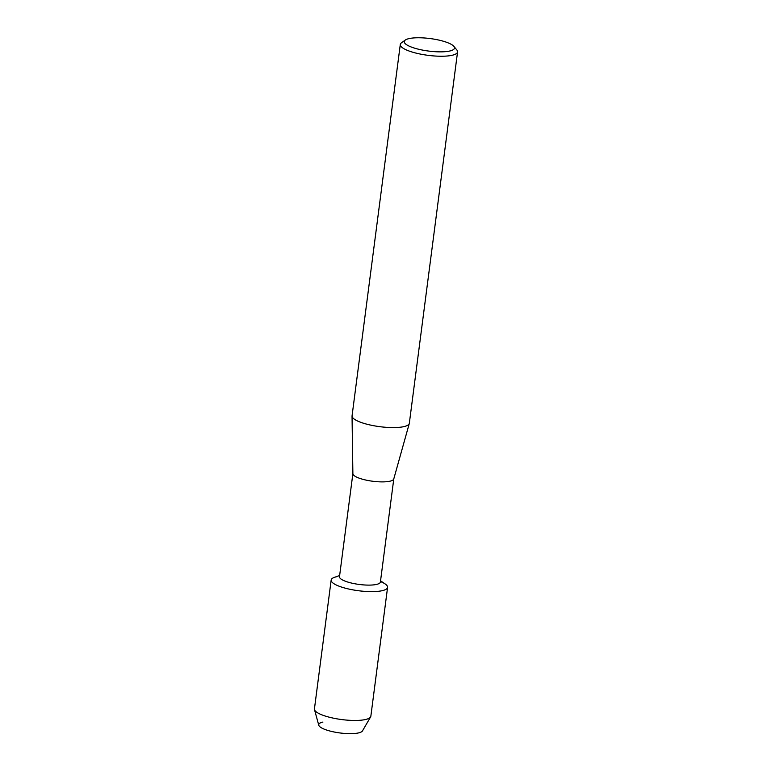 <?xml version="1.0" encoding="UTF-8"?>
<svg xmlns="http://www.w3.org/2000/svg" width="772" height="772" viewBox="0 0 772 772"><rect width="100%" height="100%" fill="white"/><g stroke="black" fill="none" stroke-linecap="round" stroke-linejoin="round"><path stroke-width="1.16" d="M393.788 478.91L380.393 582.04A20.632 5.134 -172.6 0 1 376.485 584.433A20.632 5.134 -172.6 0 1 353.296 583.458A20.632 5.134 -172.6 0 1 339.487 576.723L352.881 473.593M380.548 580.843L385.045 583.873A28.439 7.073 -172.6 0 1 382.188 590.686A28.439 7.073 -172.6 0 1 344.36 587.926A28.439 7.073 -172.6 0 1 334.517 577.311L339.641 575.526M393.797 478.814A20.632 5.134 -172.6 0 1 393.759 478.997A20.632 5.134 -172.6 0 1 389.889 481.217A20.632 5.134 -172.6 0 1 367.047 480.309A20.632 5.134 -172.6 0 1 352.881 473.69L352.042 416.089A28.882 7.18 -172.6 0 1 352.061 415.838L400.292 44.486A28.882 7.18 -172.6 0 1 401.488 42.788L405.29 40.057A25.341 6.301 -172.6 0 1 409.035 38.6A25.341 6.301 -172.6 0 1 434.385 39.198A25.341 6.301 -172.6 0 1 453.859 46.359A25.341 6.301 -172.6 0 1 449.7 51.029A25.341 6.301 -172.6 0 1 418.192 49.138A25.341 6.301 -172.6 0 1 405.29 40.057M453.859 46.359L456.841 49.977A28.882 7.18 -172.6 0 1 457.564 51.927L409.334 423.268A28.882 7.18 -172.6 0 1 409.285 423.529A28.882 7.18 -172.6 0 1 403.862 426.636A28.882 7.18 -172.6 0 1 371.882 425.362A28.882 7.18 -172.6 0 1 352.042 416.089M457.564 51.927A28.882 7.18 -172.6 0 1 452.093 55.285A28.882 7.18 -172.6 0 1 419.621 53.924A28.882 7.18 -172.6 0 1 400.292 44.486M380.461 581.538A28.439 7.073 -172.6 0 1 387.583 587.376L370.849 716.213A28.439 7.073 -172.6 0 1 370.599 716.927L362.483 730.901A22.156 5.51 -172.6 0 1 358.478 732.927A22.156 5.51 -172.6 0 1 327.762 730.409A22.156 5.51 -172.6 0 1 322.928 722.061M358.478 732.927A22.156 5.51 -172.6 0 1 334.652 732.097A22.156 5.51 -172.6 0 1 318.768 725.226L314.493 709.632A28.439 7.073 -172.6 0 1 314.436 708.889L331.169 580.052A28.439 7.073 -172.6 0 1 336.563 576.742M370.599 716.927A28.439 7.073 -172.6 0 1 365.455 719.523A28.439 7.073 -172.6 0 1 334.874 718.462A28.439 7.073 -172.6 0 1 314.493 709.632M387.583 587.376A28.439 7.073 -172.6 0 1 382.188 590.686A28.439 7.073 -172.6 0 1 350.208 589.345A28.439 7.073 -172.6 0 1 331.169 580.052M393.759 478.997L409.285 423.529"/></g></svg>
